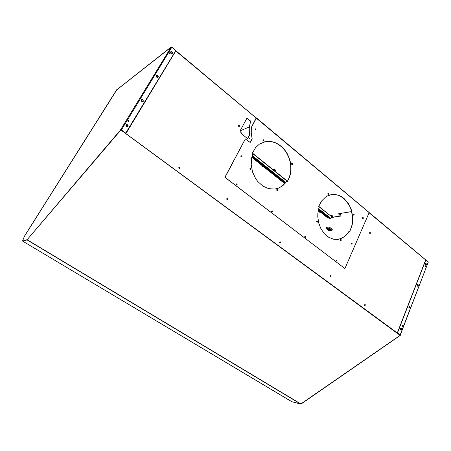 <?xml version="1.0" encoding="UTF-8"?>
<svg xmlns="http://www.w3.org/2000/svg" width="451" height="451" viewBox="0 0 451 451"><rect width="100%" height="100%" fill="white"/><g stroke="black" fill="none" stroke-linecap="round" stroke-linejoin="round"><path stroke-width="0.68" d="M351.391 243.495L351.752 243.935L351.797 243.472L351.391 243.495M240.896 156.074L241.364 156.576L241.364 156.046L240.896 156.074M255.086 129.161L255.531 129.668L255.531 129.133L255.086 129.161M236.307 184.329L236.397 184.803L236.814 184.786L236.752 184.262L236.307 184.329M336.029 260.362L336.395 260.813L336.452 260.34L336.029 260.362M271.665 211.288L272.105 211.756L272.094 211.22L271.665 211.288M304.837 236.583L305.231 237.046L305.254 236.521L304.837 236.583M238.455 125.463L238.59 126.297L239.306 126.398L239.284 125.412L238.455 125.463M226.757 198.773L226.909 199.635L227.687 199.607L227.597 198.649L226.757 198.773M330.363 275.764L330.493 276.542L331.028 276.576L331.102 275.651L330.363 275.764M369.645 232.648L369.747 233.364L370.248 233.455L370.299 232.547L369.645 232.648M178.816 167.406L179.024 168.347L179.859 168.262L179.69 167.259L178.816 167.406M279.699 242.001L279.8 242.785L280.505 242.813L280.494 241.888L279.699 242.001M364.555 304.752L364.617 305.428L365.135 305.553L365.254 304.639L364.555 304.752M362.536 218.222L362.982 218.081L362.508 218.025M240.005 132.244L240.439 132.143L240.18 131.613L240.005 132.244M249.037 139.032L249.459 138.931L249.268 138.423L249.037 139.032M250.632 121.122L249.223 127.988L249.38 135.311L247.605 138.671L241.398 133.631L240.575 130.023L246.973 118.089L250.632 121.122L249.104 128.039L249.256 135.356L247.537 138.615M362.717 218.402L362.632 217.805M236.612 184.887L236.42 184.205M255.407 129.719L255.153 129.071M241.217 156.638L240.986 155.973M351.566 243.98L351.509 243.365M305.045 237.096L304.972 236.442M271.914 211.823L271.79 211.153M370.012 233.522L370.31 232.958L369.888 232.4M330.724 276.66L331.102 276.136L330.803 275.471M227.355 199.793L227.687 199.032L227.033 198.513M239.131 126.489L239.34 125.767L238.731 125.231M364.859 305.609L365.231 305.011L364.87 304.459M280.156 242.965L280.539 242.418L280.139 241.708M179.554 168.471L179.842 167.687L179.047 167.18M336.204 260.853L336.164 260.221M249.245 139.1L249.003 138.446M240.231 132.318L239.966 131.658M255.655 117.604L175.721 50.924L174.757 52.412L175.659 50.867M425.547 259.821L369.098 212.759M369.138 212.652L369.335 212.957M174.751 52.417L126.004 132.78L174.887 52.406L126.325 132.882L125.964 132.774M174.734 52.429L125.97 132.78M125.947 132.876L125.463 132.944L121.037 129.736M169.926 53.985L169.858 53.133L169.108 52.852M128.744 121.567L128.817 120.721L127.949 120.344M128.918 121.404L128.811 120.53L127.966 120.321L127.971 121.325L128.918 121.404M170.05 53.878L169.931 53.026L169.153 52.801L169.954 52.992L170.05 53.878M125.643 133.457L397.416 333.041L425.118 261.315L397.483 332.449M126.1 132.718L125.654 133.361L126.009 132.774M125.908 132.859L175.743 50.709L171.899 47.141L171.194 46.949L120.631 129.685L121.054 129.702L120.879 129.989L26.987 239.87L120.879 129.989L397.201 333.312L397.416 333.041M402.608 326.344L402.647 325.329M425.75 266.642L425.699 265.678M425.829 266.682L425.772 265.639M402.743 325.289L403.053 325.819L402.754 326.377L402.72 325.295M120.845 129.55L26.987 239.87L22.747 241.155L26.987 239.87L300.721 404.017L400.206 335.307L397.376 333.12M291.752 401.678L300.721 404.017L291.82 401.717L22.561 241.043L291.769 401.694M397.438 332.985L400.33 335.397L301.02 404.051L291.876 401.751M425.845 266.688L426.122 266.152L425.789 265.633M428.354 261.89L425.817 260.052L397.585 332.742L400.234 335.054L428.354 261.89L400.122 334.93M403.149 326.112L403.093 325.464L402.613 325.346L402.495 326.225L403.149 326.112M425.558 265.881L425.637 266.535L426.06 266.648L426.144 265.774L425.558 265.881M116.685 89.743L24.489 236.138L22.561 241.043M125.682 133.028L120.975 129.832M128.794 121.544L129.014 120.564L128.101 120.231M169.091 52.88L169.328 53.855L170.145 53.832L169.942 52.806L169.091 52.88M24.557 236.115L116.86 89.755M128.806 121.539L128.918 120.626L128.011 120.293M338.65 213.768L349.694 211.84M331.812 217.343L340.725 215.933M318.305 210.217L327.443 217.512L328.486 217.861L327.37 217.664L318.265 210.397M340.392 214.4L339.992 214.225M320.159 212.41L319.776 212.241M262.426 166.391L262.014 166.177M351.718 211.643L338.757 213.723L338.673 214.112L340.646 216.097L331.688 217.506M320.131 212.562L319.669 212.274L320.131 212.562M340.358 214.552L339.885 214.259L340.358 214.552M262.403 166.543L261.913 166.205L262.403 166.543M425.806 265.205L426.387 264.861L426.483 264.106L426.156 263.587L425.49 263.559L425.394 264.951L425.902 265.199L426.347 264.782M425.806 263.457L426.358 263.993M418.319 285.731L418.207 284.761L417.451 284.491L417.175 285.855L417.739 286.216L418.224 285.776M417.699 284.451L418.257 285.055M409.271 307.74L409.835 307.52L410.055 306.703L409.66 306.049L409.034 306.049L408.877 307.469L409.429 307.74L409.897 307.283M409.401 305.953L409.953 306.635M401.463 329.298L401.401 328.384L400.663 328.007L400.178 328.587L400.251 329.422L400.804 329.811L401.367 329.326M400.888 327.995L401.441 328.773M127.599 126.782L128.169 126.004L127.994 125.158L127.109 124.549L126.303 124.758L125.942 125.598L126.421 126.573L127.21 126.872L128.011 126.415M126.5 124.634L127.819 124.972L128.039 126.37M143.294 101.283L143.108 99.851L142.347 99.44L141.58 99.665L141.264 100.472L141.761 101.452L142.555 101.734L143.271 101.306M141.744 99.553L143.057 99.851L143.3 101.249M157.777 77.262L158.222 76.552L157.884 75.514L157.123 75.114L156.356 75.385L156.142 76.343L156.621 77.11L157.405 77.375L158.059 76.974M156.531 75.244L157.827 75.52L158.092 76.912M172.152 53.641L172.558 52.959L172.35 52.102L171.453 51.527L170.726 51.797L170.534 52.739L171.019 53.5L171.797 53.765L172.395 53.387M170.878 51.673L172.147 51.927L172.434 53.319M252.16 138.863L251.077 132.791L251.314 127.436L251.252 132.724L252.16 138.863L250.175 142.454L245.327 138.981L225.427 176.533L225.523 177.671L344.378 268.187L345.24 267.838L369.194 212.511L256.422 117.88M286.56 181.573L287.535 181.358L289.26 177.869L290.416 174.013L290.968 169.909L290.895 165.675L290.213 161.447L288.933 157.337L287.101 153.481L284.756 149.991L281.976 146.975L278.842 144.529L275.443 142.736L271.885 141.659L268.277 141.332L264.737 141.783L259.325 144.202L255.683 147.522L252.346 153.126L252.633 154.394L251.697 157.715L251.207 164.846L252.577 172.062L255.678 178.652L257.786 181.516L262.848 186.037L268.633 188.631L274.574 189.093L278.549 188.135L282.986 185.536L286.56 181.573L282.033 186.178L279.006 187.915L276.548 188.755M353.325 214.236L353.392 214.997L354.001 215.189L354.125 214.197L353.325 214.236M327.888 193.327L327.967 194.122L328.649 194.285L328.661 193.208L327.888 193.327M340.392 239.836L340.505 240.665L341.114 240.772L341.182 239.712L340.392 239.836M316.698 221.204L316.822 222.067L317.521 222.117L317.51 221.08L316.698 221.204M262.86 139.866L262.989 140.768L263.734 140.915L263.762 139.816L262.86 139.866M291.594 163.487L291.696 164.339L292.4 164.508L292.468 163.442L291.594 163.487M249.905 168.697L250.017 169.587L250.841 169.706L250.857 168.64L249.905 168.697M276.734 189.786L276.897 190.711L277.636 190.745L277.585 189.657L276.734 189.786M362.559 217.748L362.666 218.481L363.202 218.549L363.213 217.647L362.559 217.748M351.414 243.337L351.509 244.064L352.09 244.115L352.096 243.23L351.414 243.337M336.04 260.216L336.13 260.937L336.677 261.05L336.762 260.103L336.04 260.216M304.831 236.414L304.994 237.237L305.575 237.232L305.586 236.301L304.831 236.414M255.046 128.913L255.17 129.73L255.864 129.837L255.852 128.868L255.046 128.913M240.851 155.843L240.958 156.655L241.674 156.773L241.697 155.792L240.851 155.843M236.256 184.115L236.347 184.904L237.102 185.023L237.141 184.064L236.256 184.115M271.637 211.096L271.761 211.908L272.438 211.947L272.421 210.978L271.637 211.096M348.995 231.594L349.858 231.346L352.242 224.795L352.8 217.472L351.492 210.132L348.437 203.536L343.95 198.384L341.306 196.529L338.481 195.232L335.555 194.528L331.344 194.606L327.691 195.785L325.43 197.138L321.529 201.073L318.739 206.383L318.998 207.567L317.831 213.616L317.775 216.784L318.727 223.098L321.016 228.933L324.449 233.798L328.728 237.305L333.498 239.182L338.137 239.34L342.32 238.021L346.013 235.383L348.995 231.594L346.221 235.005L343.899 236.984L340.415 238.765L337.596 239.408M349.858 231.346L352.045 224.818L352.609 217.5L351.295 210.166L349.97 206.733L346.154 200.78L341.114 196.568L338.289 195.266L335.364 194.567L330.865 194.702M250.119 142.454L251.991 138.931M344.592 268.266L225.359 177.722L225.263 176.583L245.367 138.931M277.309 190.886L277.624 190.096L276.993 189.527M250.564 169.83L250.818 168.911L250.142 168.454M292.175 164.581L292.44 163.82L291.808 163.256M263.531 140.994L263.728 140.109L263.051 139.652M317.171 222.253L317.504 221.486L316.974 220.928M340.815 240.845L341.153 240.101L340.68 239.549M328.379 194.375L328.661 193.637L328.125 193.079M353.753 215.245L354.046 214.524L353.567 213.977M272.116 212.071L272.421 211.367L271.885 210.848M236.831 185.135L237.113 184.403L236.487 183.884M241.454 156.863L241.691 156.153L241.037 155.64M255.655 129.933L255.852 129.251L255.193 128.744M305.237 237.35L305.564 236.747L305.096 236.155M336.384 261.106L336.711 260.526L336.311 259.945M351.757 244.222L352.045 243.579L351.65 243.089M362.92 218.634L363.168 218.013L362.762 217.523M287.36 181.392L289.085 177.908L290.235 174.058L290.782 169.954L290.715 165.726L290.032 161.492L288.753 157.388L286.915 153.532L284.575 150.048L281.796 147.032L278.656 144.591L275.262 142.798L271.705 141.721L268.103 141.4L262.854 142.364M251.483 127.368L256.354 118.185L256.399 117.858L255.976 117.999M251.314 127.436L256.129 118.128M273.402 169.334L273.87 170.174L275.223 170.568L273.74 170.033L273.481 169.255M275.307 170.546L275.099 169.672L273.565 169.148L274.89 169.565L275.369 170.41M331.237 215.437L332.415 215.803L332.939 216.514L332.449 215.787L331.26 215.392M331.102 215.46L330.825 215.719L331.181 216.164L332.607 216.666L331.231 216.159L331.113 215.448M318.789 206.609L332.393 217.252M331.947 217.162L330.572 218.78L328.621 217.839M267.28 168.505L267.945 169.018L267.28 168.505M263.198 165.241L263.863 165.759L263.198 165.241M325.024 214.642L325.639 215.116L325.024 214.642M321.371 211.722L321.986 212.195L321.371 211.722M270.566 171.177L271.525 171.921L270.566 171.177M270.358 171.143L270.825 171.51L270.358 171.143M271.243 171.583L271.711 171.944L271.243 171.583M327.928 217.004L328.818 217.686L327.928 217.004M327.618 216.886L328.052 217.219L327.618 216.886M328.655 217.461L329.089 217.794L328.655 217.461M326.225 227.186L326.716 228.324M331.09 230.455L332.291 230.14L332.235 229.159L329.54 227.27L326.609 226.904L326.135 227.535L326.699 228.527M331.13 230.416L331.186 229.441L329.427 228.2L327.336 227.783L326.716 228.369M326.716 228.302L327.64 227.992L329.331 228.415L331.248 230.083L330.436 230.749L328.83 230.529L327.308 229.649L326.71 228.595M327.578 228.736L327.15 229.215L327.962 230.055L329.399 230.624L330.391 230.5L329.642 229.339L327.578 228.736M425.643 264.01L425.671 264.652L426.184 264.889L426.296 263.886L425.643 264.01M417.496 285.021L417.525 285.675L418.049 285.9L418.229 284.987L417.897 284.716L417.496 285.021M409.153 306.556L409.181 307.216L409.717 307.43L409.903 306.494L409.463 306.24L409.153 306.556M400.601 328.621L400.629 329.292L401.176 329.495L401.3 328.435L400.601 328.621M126.522 125.136L126.658 126.139L127.746 126.246L127.712 125.113L127.075 124.82L126.522 125.136M141.834 99.998L141.969 100.99L143.023 101.12L142.99 100.004L142.369 99.705L141.834 99.998M156.672 75.644L156.931 76.749L157.827 76.771L157.794 75.672L157.19 75.362L156.672 75.644M169.971 53.911L169.858 53.303L170.004 53.821M171.053 52.034L171.183 52.998L172.181 53.167L172.017 51.961L171.053 52.034M328.266 229.345L329.523 229.886M169.339 52.823L169.824 53.5M417.637 286.216L418.314 285.742M400.691 329.805L401.458 329.309M142.933 101.627L143.288 101.289M425.107 261.309L425.727 260.148M256.179 118.258L255.711 117.869M252.143 138.637L250.136 142.454M246.917 118.19L250.514 121.172M397.201 333.312L400.206 335.307L300.907 403.966L26.919 239.628M120.941 129.894L125.637 133.485M400.302 335.059L400.33 335.397M397.54 332.488L425.146 261.417M26.784 239.752L22.573 241.037M116.685 89.89L171.194 46.949M369.121 212.697L369.358 212.895M284.891 183.551L251.821 157.157M255.745 117.801L256.207 118.19M249.211 127.007L240.704 130.587M284.778 183.681L251.776 157.348M328.942 217.934L328.418 218.013M328.768 229.277L327.905 229.39L328.83 230.117L329.692 230.004L328.768 229.277M328.125 229.362L328.897 229.965L329.54 229.886M349.66 231.369L348.798 231.622M273.909 169.835L274.214 170.078L273.909 169.835M274.045 169.627L274.653 170.117L274.045 169.627M274.811 169.706L275.093 170.207L274.078 169.396L274.811 169.706M331.395 215.978L331.671 216.198L331.395 215.978M331.57 215.82L332.116 216.255L331.57 215.82M332.348 215.933L332.55 216.362L331.643 215.634L332.348 215.933M171.899 47.141L121.353 129.922M256.354 118.185L369.16 212.613M252.374 153.058L287.467 181.217M318.761 206.321L332.122 217.038M252.402 153.368L287.349 181.398M252.25 155.556L285.821 182.407M318.671 208.678L330.944 218.498M252.081 156.136L285.489 182.835L252.081 156.136M318.524 209.241L330.448 218.769L318.524 209.236M251.962 156.582L285.229 183.157L251.962 156.582M318.423 209.664L328.396 217.63L318.423 209.664M251.951 156.61L285.212 183.174M318.417 209.692L328.351 217.624M175.817 50.681L255.74 117.593M369.341 212.697L425.659 259.844M425.146 261.394L397.534 332.483M116.781 89.794L170.844 47.394"/></g></svg>
